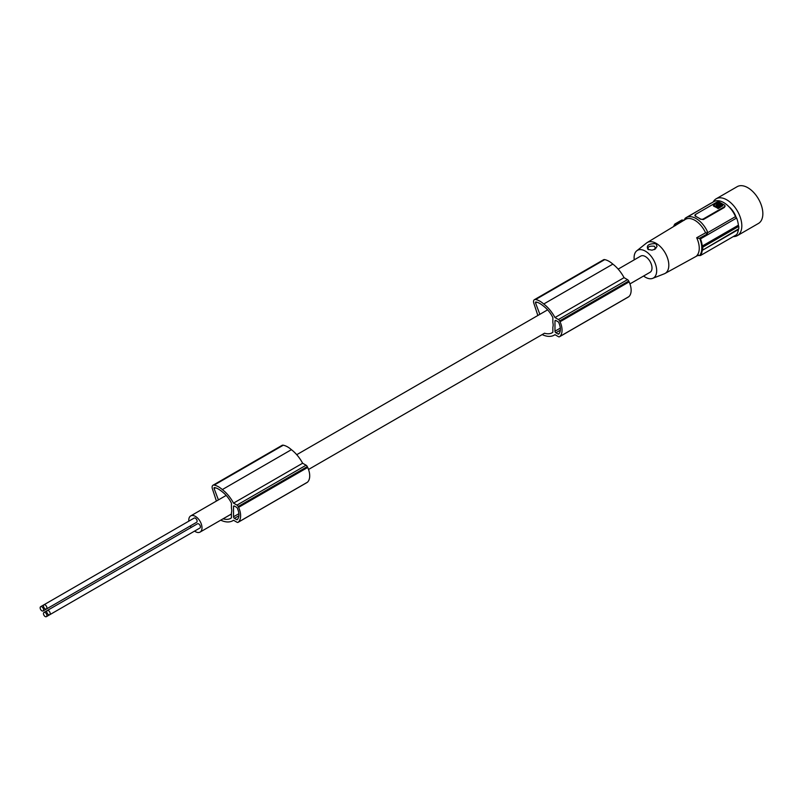 <?xml version="1.0" encoding="UTF-8"?>
<svg xmlns="http://www.w3.org/2000/svg" width="803" height="803" viewBox="0 0 803 803"><rect width="100%" height="100%" fill="white"/><g stroke="black" fill="none" stroke-linecap="round" stroke-linejoin="round"><path stroke-width="1.2" d="M673.647 226.516A20.818 12.015 60 0 1 674.831 224.047L681.827 220.012L684.256 220.253L685.049 218.406A19.965 11.533 60 0 1 686.174 217.593L713.817 201.633A19.965 11.533 60 0 1 723.794 202.627A19.965 11.533 60 0 1 735.518 216.609A2.128 1.225 60 0 0 736.632 218.014A20.818 12.015 60 0 1 738.399 225.191A2.128 1.225 60 0 0 738.78 226.366A21.239 12.266 60 0 1 738.78 228.795A2.128 1.225 60 0 0 738.399 229.517A20.818 12.015 60 0 1 736.632 234.657L700.497 255.515L697.094 255.545M711.046 203.229A2.128 1.225 60 0 1 710.966 203.189L685.049 218.406M728.963 206.732A14.655 8.462 60 0 1 736.231 217.673M713.194 201.995A21.239 12.266 60 0 1 716.176 198.793A21.239 12.266 60 0 1 732.547 204.484A21.239 12.266 60 0 1 741.821 225.864A21.239 12.266 60 0 1 737.425 235.59A21.239 12.266 60 0 1 733.31 236.584M558.035 334.018L555.867 332.773A1.275 0.733 60 0 1 554.973 331.207L554.973 321.009A1.275 0.733 60 0 1 555.234 320.427A1.275 0.733 60 0 1 555.867 320.487L558.035 321.742A1.275 0.733 60 0 1 558.798 322.645A15.739 9.084 60 0 1 559.47 324.422A11.342 6.544 60 0 1 559.47 332.994A15.739 9.084 60 0 1 558.798 333.988A1.275 0.733 60 0 1 558.677 334.088A1.275 0.733 60 0 1 558.035 334.018L559.3 333.295M648.563 249.693C647.108 246.973 649.035 245.828 654.345 246.23L655.318 247.796L654.325 249.613M604.719 259.62L535.621 299.519A4.246 2.449 -120 0 0 534.417 299.67L603.505 259.781A4.246 2.449 -120 0 1 604.719 259.62A20.286 11.714 60 0 1 611.585 263.053A20.286 11.714 60 0 1 612.85 264.107A27.192 15.699 60 0 1 613.111 264.307A27.192 15.699 60 0 1 624.072 277.657L627.504 279.645A2.128 1.225 60 0 1 628.719 281.05A17.847 10.298 60 0 1 629.13 281.873A15.337 8.853 60 0 1 628.89 296.628A17.847 10.298 60 0 1 628.719 296.769A2.128 1.225 60 0 1 628.568 296.879A2.128 1.225 60 0 1 628.398 296.949M535.621 299.519A20.286 11.714 60 0 1 542.487 302.942A20.286 11.714 60 0 1 543.751 303.996A27.192 15.699 60 0 1 544.022 304.196A27.192 15.699 60 0 1 554.973 317.546L624.072 277.657M534.417 299.67A4.246 2.449 -120 0 0 533.915 303.514L537.849 315.489M554.973 317.546L558.416 319.534A2.128 1.225 60 0 1 559.631 320.939A17.847 10.298 60 0 1 560.042 321.762L629.13 281.873M539.867 314.324L535.551 302.992A1.064 0.612 -120 0 1 535.972 301.988A17.335 10.007 60 0 1 539.817 303.484A30.996 17.897 60 0 1 543.109 305.762A30.996 17.897 60 0 1 544.554 306.947A20.346 11.744 60 0 1 552.865 317.566L552.865 322.625A9.345 5.4 -120 0 1 553.167 325.064A9.345 5.4 -120 0 1 552.865 327.172L552.865 332.231A25.826 14.906 60 0 1 551.852 332.924A25.826 14.906 60 0 1 551.4 333.165L552.283 332.653M560.042 321.762A15.337 8.853 60 0 1 559.801 336.517A17.847 10.298 60 0 1 559.631 336.658A2.128 1.225 60 0 1 559.48 336.768A2.128 1.225 60 0 1 558.416 336.668L554.963 334.67A27.192 15.699 60 0 1 554.271 335.122A27.192 15.699 60 0 1 544.012 335.363A27.192 15.699 60 0 1 543.751 335.263A27.884 16.1 60 0 1 543.701 335.242A27.884 16.1 60 0 1 542.155 334.59M40.15 607.811A2.439 1.415 -120 0 0 41.214 610.27A2.439 1.415 -120 0 0 43.101 610.932A2.439 1.415 -120 0 0 43.603 609.808A2.439 1.415 -120 0 0 42.539 607.349A2.439 1.415 -120 0 0 40.652 606.697A2.439 1.415 -120 0 0 40.15 607.811M218.426 499.908L214.12 488.565A1.064 0.612 -120 0 1 214.542 487.562A17.335 10.007 60 0 1 218.386 489.057A30.996 17.897 60 0 1 221.678 491.336A30.996 17.897 60 0 1 223.124 492.52A20.346 11.744 60 0 1 231.435 503.15L231.435 508.199A9.345 5.4 -120 0 1 231.736 510.648A9.345 5.4 -120 0 1 231.435 512.746L231.435 517.815A25.826 14.906 60 0 1 230.421 518.497A25.826 14.906 60 0 1 229.969 518.738L230.852 518.236M283.278 445.203L214.19 485.092A20.286 11.714 60 0 1 221.056 488.515A20.286 11.714 60 0 1 222.321 489.579L291.409 449.68A20.286 11.714 60 0 0 290.144 448.626A20.286 11.714 60 0 0 283.278 445.203A4.246 2.449 -120 0 0 282.074 445.354L212.986 485.243A4.246 2.449 -120 0 0 212.484 489.087L216.408 501.072M291.409 449.68A27.192 15.699 60 0 1 291.68 449.891A27.192 15.699 60 0 1 302.631 463.231L306.073 465.218A2.128 1.225 60 0 1 307.288 466.623A17.847 10.298 60 0 1 307.7 467.446A15.337 8.853 60 0 1 307.459 482.212A17.847 10.298 60 0 1 307.288 482.342A2.128 1.225 60 0 1 307.137 482.462A2.128 1.225 60 0 1 306.957 482.533M43.452 605.904A2.439 1.415 -120 0 0 44.516 608.363A2.439 1.415 -120 0 0 46.403 609.025A2.439 1.415 -120 0 0 46.905 607.901A2.439 1.415 -120 0 0 45.841 605.442A2.439 1.415 -120 0 0 43.964 604.789A2.439 1.415 -120 0 0 43.452 605.904M46.403 609.025L196.605 522.301A2.439 1.415 -120 0 0 197.116 521.187A2.439 1.415 -120 0 0 196.042 518.728A2.439 1.415 -120 0 0 194.165 518.076L40.652 606.697M46.755 611.635A2.439 1.415 -120 0 0 47.829 614.094A2.439 1.415 -120 0 0 49.706 614.747A2.439 1.415 -120 0 0 50.218 613.622A2.439 1.415 -120 0 0 49.144 611.163A2.439 1.415 -120 0 0 47.267 610.511A2.439 1.415 -120 0 0 46.755 611.635M49.706 614.747L199.907 528.023A2.439 1.415 -120 0 0 200.419 526.909A2.439 1.415 -120 0 0 199.355 524.449A2.439 1.415 -120 0 0 197.468 523.797L43.964 612.418A2.439 1.415 -120 0 0 43.452 613.542A2.439 1.415 -120 0 0 44.516 616.001A2.439 1.415 -120 0 0 46.403 616.654A2.439 1.415 -120 0 0 46.905 615.53A2.439 1.415 -120 0 0 45.841 613.07A2.439 1.415 -120 0 0 43.964 612.418M559.631 320.939L628.719 281.05M559.631 336.658L628.719 296.769M559.801 336.517L628.89 296.628M194.577 531.104A9.345 5.4 -120 0 0 200.057 532.098A9.345 5.4 -120 0 0 201.995 527.822A9.345 5.4 -120 0 0 197.909 518.407A9.345 5.4 -120 0 0 190.712 515.907A9.345 5.4 -120 0 0 188.775 520.183A9.345 5.4 -120 0 0 188.825 521.157M190.301 525.945A9.345 5.4 -120 0 0 191.164 527.43M193.302 524.208A2.439 1.415 -120 0 0 193.312 524.208L43.101 610.932M46.403 616.654L196.605 529.93A2.439 1.415 -120 0 0 196.615 529.93M629.953 283.901L650.069 272.287A9.345 5.4 -120 0 0 651.996 268.011A9.345 5.4 -120 0 0 647.921 258.606A9.345 5.4 -120 0 0 640.714 256.097L618.169 269.115M236.604 519.601L234.436 518.347A1.275 0.733 60 0 1 233.532 516.791L233.532 506.593A1.275 0.733 60 0 1 233.803 506A1.275 0.733 60 0 1 234.436 506.071L236.604 507.315A1.275 0.733 60 0 1 237.357 508.229A15.739 9.084 60 0 1 238.039 510.005A11.342 6.544 60 0 1 238.039 518.577A15.739 9.084 60 0 1 237.357 519.561A1.275 0.733 60 0 1 237.246 519.661A1.275 0.733 60 0 1 236.604 519.601L237.859 518.879M222.321 489.579A27.192 15.699 60 0 1 222.582 489.78A27.192 15.699 60 0 1 233.543 503.12L236.985 505.107A2.128 1.225 60 0 1 238.19 506.522A17.847 10.298 60 0 1 238.611 507.345A15.337 8.853 60 0 1 238.371 522.101A17.847 10.298 60 0 1 238.19 522.231A2.128 1.225 60 0 1 238.039 522.351A2.128 1.225 60 0 1 236.985 522.241L233.532 520.254A27.192 15.699 60 0 1 232.84 520.695A27.192 15.699 60 0 1 222.582 520.936A27.192 15.699 60 0 1 222.321 520.836A27.884 16.1 60 0 1 222.27 520.826A27.884 16.1 60 0 1 220.715 520.163M233.543 503.12L302.631 463.231M214.19 485.092A4.246 2.449 -120 0 0 212.986 485.243M238.19 522.231L307.288 482.342M238.371 522.101L307.459 482.212M238.611 507.345L307.7 467.446M238.19 506.522L307.288 466.623M229.969 518.738A23.257 13.43 60 0 1 223.124 518.818A30.996 17.897 60 0 1 223.083 518.808M551.4 333.165A23.257 13.43 60 0 1 544.554 333.235A30.996 17.897 60 0 1 544.514 333.225L308.523 469.474M682.701 220.524L675.554 224.83L674.831 224.047M675.554 225.553L675.554 224.83M686.174 217.593A19.965 11.533 60 0 1 696.161 218.577A19.965 11.533 60 0 1 707.272 231.234L706.61 234.325L699.142 238.451L696.683 237.748A18.579 10.73 60 0 1 699.252 248.268A18.579 10.73 60 0 1 696.683 255.806L697.526 255.334M724.396 207.425L703.368 219.56L700.367 219.159A19.965 11.533 60 0 0 697.958 217.543L695.559 216.388L695.559 215.053L695.559 216.388A19.965 11.533 60 0 1 697.958 217.543L700.367 218.928A2.128 1.225 0 0 0 703.368 218.928L724.396 206.783L724.396 207.425L724.989 206.14M724.396 206.783A2.128 1.225 180 0 0 725.019 205.919A2.128 1.225 180 0 0 724.396 205.046L719.588 202.276A2.128 1.225 0 0 0 716.587 202.276L695.559 214.411A2.128 1.225 180 0 0 694.936 215.284L694.936 215.786M634.25 259.831A15.97 9.214 60 0 1 636.749 250.817L646.545 242.998A17.847 10.298 60 0 1 647.178 242.556L685.33 219.43A18.8 10.851 60 0 1 705.586 232.81L706.63 233.171M705.586 232.81L696.683 237.748M722.559 205.729L718.404 208.489L718.404 207.796L722.559 205.036L717.741 202.627L713.586 205.397L718.404 207.796M695.559 216.148A2.128 1.225 180 0 1 694.936 215.284M717.581 205.568L717.069 204.735L715.955 205.638L719.618 206.481L717.501 204.986L717.521 206.08L718.815 206.592L718.815 205.899M717.069 205.427L716.035 205.98M721.214 205.558L717.832 203.199L716.708 204.113L717.862 204.785L719.98 206L721.566 205.357M718.404 208.489L713.586 206.09L713.596 205.026M700.497 255.515A20.818 12.015 60 0 0 702.264 250.375L738.78 228.795M699.142 238.451L700.497 238.872A20.818 12.015 60 0 1 702.264 246.049L702.735 247.173A21.239 12.266 60 0 1 702.735 249.603M718.314 203.882L717.069 204.323M700.497 238.872L707.493 234.837L707.272 231.234M706.61 234.325L707.493 234.837L736.632 218.014M702.735 247.173L738.78 226.366M718.153 205.568L719.016 205.357L718.153 205.568M719.448 205.538L719.508 206.04M718.314 203.189L721.576 205.347M717.069 204.735L717.501 205.678M636.749 250.817A15.97 9.214 60 0 1 645.391 251.158A15.97 9.214 60 0 1 656.001 265.853A15.97 9.214 60 0 1 652.648 278.37A15.97 9.214 60 0 1 645.391 277.226A15.97 9.214 60 0 1 643.594 276.021M655.83 243.65L657.055 246.29L655.338 249.01L652.016 250.175L647.931 249.331C646.094 245.457 648.724 243.57 655.83 243.65M647.178 242.556A17.847 10.298 60 0 1 656.202 243.379A17.847 10.298 60 0 1 668.819 265.231A17.847 10.298 60 0 1 665.014 273.462A17.847 10.298 60 0 1 664.322 273.793L652.648 278.37M543.751 303.996L612.85 264.107M716.176 198.793L737.204 186.657A21.239 12.266 60 0 1 753.575 192.349A21.239 12.266 60 0 1 762.85 213.718A21.239 12.266 60 0 1 758.454 223.445L737.425 235.59M558.416 319.534L627.504 279.645M554.973 331.207L560.323 328.116M554.973 321.009L555.867 320.487M555.867 332.773L560.343 330.194M536.906 302.209L535.551 302.992M236.985 505.107L306.073 465.218M223.124 518.818L231.435 514.02M215.475 487.792L214.12 488.565M233.532 506.593L234.436 506.071M233.532 516.791L238.892 513.689M234.436 518.347L238.903 515.767M674.309 226.115A20.155 11.633 60 0 1 675.253 224.438M703.368 219.56L703.368 218.928M719.167 206.642L719.167 205.949M716.577 205.438L716.577 204.745M702.264 250.375L738.399 229.517M699.835 238.632A20.155 11.633 60 0 1 701.792 248.087A20.155 11.633 60 0 1 699.835 255.284M717.832 203.892L717.832 203.199M707.624 232.709L735.518 216.609M702.264 246.049L738.399 225.191M717.762 208.499L717.762 207.806M559.48 336.768L628.568 296.879M547.616 309.848L296.729 454.699M226.175 495.431L190.712 515.907M238.039 522.351L307.137 482.462M725.019 205.919L725.019 206.421M722.69 205.909L722.69 205.217M713.455 205.909L713.455 205.217M665.014 273.462L698.48 255.083M554.271 335.122L555.003 334.7M232.84 520.695L233.573 520.274M231.435 513.98L200.057 532.098"/></g></svg>
